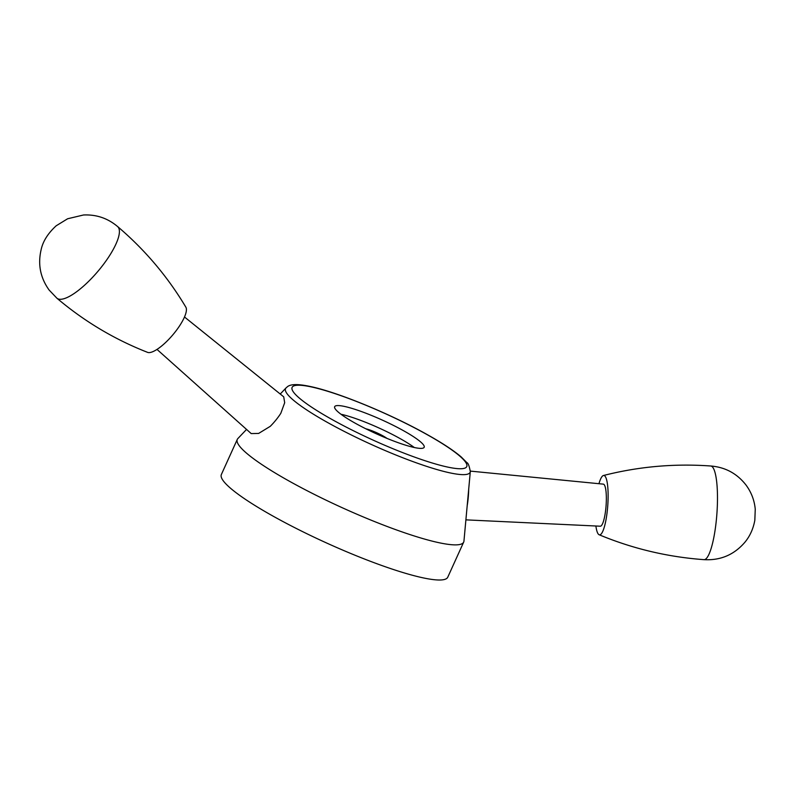 <?xml version="1.0" encoding="UTF-8"?>
<svg xmlns="http://www.w3.org/2000/svg" width="795" height="795" viewBox="0 0 795 795"><rect width="100%" height="100%" fill="white"/><g stroke="black" fill="none" stroke-linecap="round" stroke-linejoin="round"><path stroke-width="1.19" d="M246.549 429.429L237.874 438.542A124.298 18.891 24.4 0 0 237.298 439.377A124.298 18.891 24.4 0 0 373.133 520.993A124.298 18.891 24.4 0 0 463.694 542.081A124.298 18.891 24.4 0 0 463.952 541.097L470.312 471.554C469.259 465.92 468.116 462.958 466.894 462.66L461.229 456.966C453.339 450.218 441.424 442.447 425.504 433.643C389.123 413.37 337.309 392.104 310.318 386.509C298.046 383.846 290.324 383.985 287.174 386.936L286.011 387.95A101.333 15.403 24.4 0 0 396.268 455.167A101.333 15.403 24.4 0 0 470.312 471.554M184.5 316.996L283.726 396.834L284.68 402.727L280.824 413.291A24.595 7.304 -49.7 0 1 270.26 426.329L258.623 433.434L251.2 433.583L157.003 349.412M386.976 438.383A14.449 2.196 24.4 0 0 365.859 428.803M414.304 447.515A49.141 7.473 24.4 0 0 340.985 414.255M237.298 439.377L221.368 474.506A124.298 18.891 24.4 0 0 357.194 556.122A124.298 18.891 24.4 0 0 447.764 577.2L463.694 542.081M388.367 438.949A49.141 7.473 24.4 0 0 424.172 447.277A49.141 7.473 24.4 0 0 382.504 420.177A49.141 7.473 24.4 0 0 334.665 406.682A49.141 7.473 24.4 0 0 388.367 438.949M147.572 352.364A29.763 8.844 -49.7 0 0 172.754 334.934A29.763 8.844 -49.7 0 0 185.881 307.218C167.666 276.65 144.909 249.769 117.61 226.555A46.955 13.942 -49.7 0 0 117.571 226.525M56.872 298.175A46.955 13.942 -49.7 0 0 56.912 298.214A46.955 13.942 -49.7 0 0 97.934 271.314A46.955 13.942 -49.7 0 0 117.61 226.565M468.692 489.293A24.595 5.038 94.1 0 1 467.172 505.849M470.342 471.107L603.335 484.135A21.087 4.313 94.1 0 1 604.27 484.771A21.087 4.313 94.1 0 1 605.045 514.375A21.087 4.313 94.1 0 1 600.285 526.211L465.89 519.86M712.837 467.41A46.955 9.61 94.1 0 1 716.464 518.887A46.955 9.61 94.1 0 1 703.943 559.66A46.955 9.61 94.1 0 1 703.923 559.65C720.439 560.614 734.103 554.811 744.895 542.25C749.973 536.108 753.282 528.774 754.833 520.258L755.25 509.207C754.415 500.284 751.325 492.224 745.998 485.02C737.015 473.502 725.259 467.162 710.7 465.999A46.955 9.61 94.1 0 1 710.72 465.999A46.955 9.61 94.1 0 1 712.837 467.41M598.963 483.708A29.763 6.092 94.1 0 1 603.425 475.519A29.763 6.092 94.1 0 1 605.184 476.374A29.763 6.092 94.1 0 1 607.38 509.983A29.763 6.092 94.1 0 1 599.152 534.757A29.763 6.092 94.1 0 1 595.892 526.002M396.874 450.318A95.857 14.568 24.4 0 0 444.952 445.299A95.857 14.568 24.4 0 0 296.426 385.317A95.857 14.568 24.4 0 0 396.874 450.318M286.011 387.95L280.238 394.022M56.862 298.175C84.22 321.329 114.45 339.385 147.572 352.354M56.902 298.204L49.111 290.026C40.386 277.823 37.713 264.427 41.102 249.819C42.87 241.402 47.899 233.402 56.177 225.79L67.625 218.764L83.495 214.988C96.404 214.392 107.782 218.257 117.65 226.595M599.132 534.747C632.661 548.689 667.591 556.987 703.933 559.65M603.425 475.519C638.614 466.566 674.379 463.386 710.72 465.999"/></g></svg>
